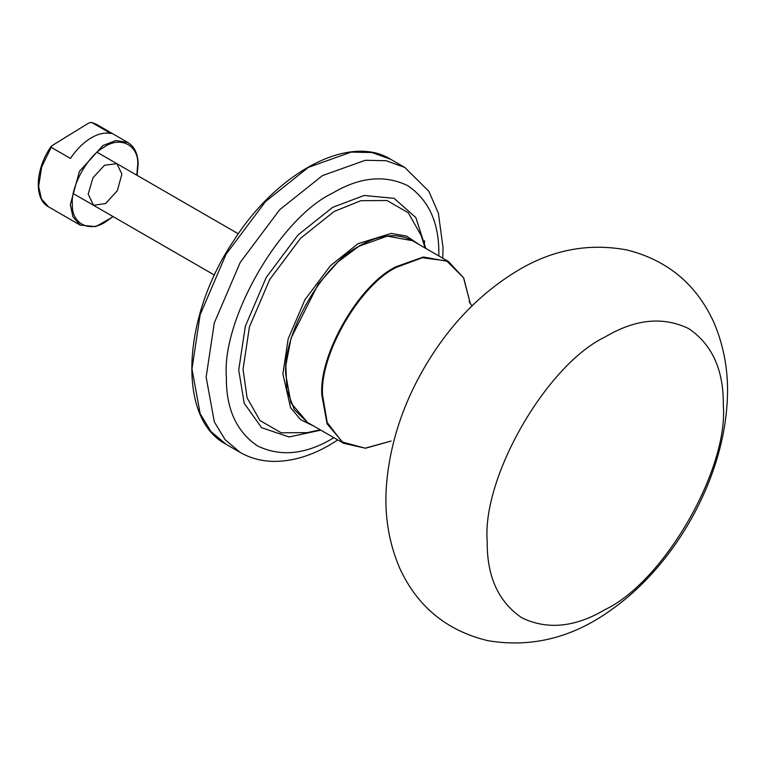 <?xml version="1.0" encoding="UTF-8"?>
<svg xmlns="http://www.w3.org/2000/svg" width="765" height="765" viewBox="0 0 765 765"><rect width="100%" height="100%" fill="white"/><g stroke="black" fill="none" stroke-linecap="round" stroke-linejoin="round"><path stroke-width="1.15" d="M487.209 541.343C486.808 576.361 498.331 601.835 521.787 617.766C547.31 630.111 575.127 627.357 605.258 609.495C663.657 581.869 728.576 469.433 723.298 405.039C723.709 370.011 712.177 344.546 688.73 328.615C663.207 316.27 635.38 319.024 605.258 336.887C546.851 364.513 481.931 476.949 487.209 541.343M105.618 203.538L117.37 190.6L121.912 174.028L116.816 163.653L104.499 165.259L92.967 177.805L88.195 194.138L93.531 205.269L105.618 203.538M90.442 138.331C82.983 143.007 76.309 149.71 70.447 158.441L51.217 147.349L51.112 146.431C35.4 168.769 33.641 199.053 48.491 206.818L41.358 198.785L38.633 186.268L41.693 166.961L51.944 145.694L88.922 122.926L91.666 122.438L110.896 133.54C104.728 132.211 97.92 133.818 90.442 138.331M96.189 124.207L91.379 122.333L96.189 124.207L127.889 142.51L115.917 140.511L102.921 145.541L79.417 171.427L70.332 204.571L72.904 216.753L80.191 225.12L95.74 226.631L113.249 216.667M285.737 374.391C282.419 333.923 323.222 263.236 359.933 245.881L387.243 236.127L412.402 240.679C397.532 232.637 379.88 234.348 359.454 245.833L337.929 261.946L318.278 284.035L291.044 338.168L285.804 365.565L286.913 390.064L294.324 409.591L307.473 422.433L290.949 402.926L285.737 374.391M412.402 240.679L448.52 261.534L423.37 256.983L396.06 266.727C359.349 284.092 318.536 354.769 321.855 395.247L327.066 423.781L343.59 443.289L307.473 422.433M343.59 443.289L365.479 448.233L391.106 441.042L365.144 448.175L342.07 441.931L327.238 422.538L322.591 395.409C319.282 355.056 359.961 284.59 396.557 267.281L422.385 257.748L446.588 260.894L463.533 277.752L470.332 303.801L463.743 278.011L448.52 261.534M226.058 444.274L210.939 431.517L200.143 413.683L191.977 368.94L200.143 314.769L226.058 254.257L265.503 201.568L308.333 167.401L351.164 152.111L372 152.541L390.609 159.254L404.771 167.43L386.172 160.717L365.326 160.287L322.495 175.577L279.665 209.744L240.22 262.433L214.305 322.945L206.139 377.116L214.315 421.859L225.111 439.693L240.22 452.45L226.058 444.274C177.394 419.096 181.458 318.47 233.143 241.52C277.045 171.895 349.481 133.54 390.609 159.254M424.565 240.803L424.326 245.498M419.201 244.599L406.598 236.127L391.202 233.411L358.087 243.653L330.404 265.732L304.91 299.784L288.166 338.895L282.887 373.903L290.576 407.707L300.626 419.679L314.262 426.354M320.181 429.767L307.396 432.617L281.224 432.799L260.014 420.568L247.076 397.819L243.05 369.237L249.447 326.837L269.729 279.474L300.607 238.231L334.123 211.494L360.889 200.679L387.061 200.516L408.261 212.766L421.19 235.524L425.111 248.023M425.761 248.395L415.825 217.537L394.061 198.336L364.15 195.467L332.612 207.372L298.054 234.932L266.23 277.456L245.326 326.272L238.728 369.983L244.188 403.251L261.63 427.712L289.132 436.968L320.822 430.14M333.913 437.695L332.612 438.46C305.503 454.534 280.459 457.011 257.489 445.899C236.385 431.565 226.01 408.634 226.373 377.116C221.63 319.168 280.057 217.968 332.612 193.105C359.732 177.031 384.776 174.554 407.735 185.666C428.849 200 439.225 222.921 438.852 254.449L438.852 255.95M112.952 216.495L106.144 221.534C90.012 233.153 71.432 223.801 72.359 204.532C70.361 187.062 87.746 155.572 103.973 147.272C120.095 135.654 138.675 144.996 137.757 164.274L136.801 175.195M469.117 301.735L472.005 305.866M518.574 270.035C480.554 292.775 449.246 325.125 424.661 367.095C403.203 403.939 390.571 442.065 386.784 481.453C383.839 512.426 388.199 541.448 399.856 568.519C417.489 606.674 446.75 630.704 487.621 640.621C531.589 648.051 572.937 637.685 611.646 609.542C672.569 566.788 720.42 485.211 726.75 408.118C729.552 377.413 725.163 348.639 713.582 321.788C696.169 284.073 667.31 260.138 626.994 249.973C589.06 242.916 552.923 249.6 518.574 270.035M404.771 167.43L428.859 191.288L438.422 213.368L443.05 247.755L442.763 258.207M337.824 439.961L329.648 445.01C310.399 456.179 291.494 461.639 272.933 461.381C261.037 461.085 250.136 458.101 240.22 452.45M97.155 152.302L238.326 233.803M73.306 193.612L214.477 275.113M137.098 175.367L138.169 163.643C137.786 153.545 134.363 146.498 127.889 142.51M80.191 225.12L48.491 206.818"/></g></svg>
